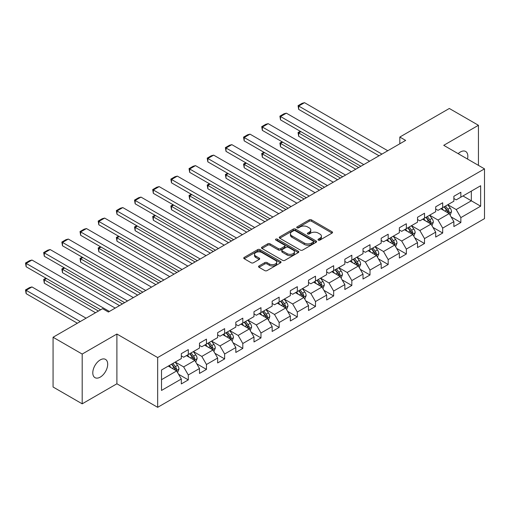 <?xml version="1.0" encoding="UTF-8"?>
<svg xmlns="http://www.w3.org/2000/svg" width="510" height="510" viewBox="0 0 510 510"><rect width="100%" height="100%" fill="white"/><g stroke="black" fill="none" stroke-linecap="round" stroke-linejoin="round"><path stroke-width="0.76" d="M318.323 240.095A1.135 0.657 0 0 0 319.923 240.095L332.067 233.083A1.619 0.931 0 0 0 332.539 232.426A1.619 0.931 0 0 0 332.067 231.763L311.489 219.88A1.619 0.931 0 0 0 309.2 219.88L297.056 226.893A1.135 0.657 0 0 0 296.724 227.358A1.135 0.657 0 0 0 297.056 227.817A1.135 0.657 0 0 0 298.656 227.817L300.231 226.912A5.176 2.99 0 0 1 307.543 226.912L309.258 227.9A5.176 2.99 0 0 1 310.775 230.016A5.176 2.99 0 0 1 309.258 232.126L307.689 233.032A1.135 0.657 0 0 0 307.358 233.497A1.135 0.657 0 0 0 307.689 233.956A1.135 0.657 0 0 0 309.289 233.956L310.858 233.051A5.176 2.99 0 0 1 318.176 233.051L319.891 234.039A5.176 2.99 0 0 1 321.408 236.155A5.176 2.99 0 0 1 319.891 238.266L318.323 239.171A1.135 0.657 0 0 0 317.991 239.636A1.135 0.657 0 0 0 318.323 240.095L318.323 239.171M100.24 377.126A10.544 6.088 120 0 0 107.132 367.837A10.544 6.088 120 0 0 105.513 359.391A10.544 6.088 120 0 0 100.24 359.913A10.544 6.088 120 0 0 93.355 369.202A10.544 6.088 120 0 0 94.975 377.649A10.544 6.088 120 0 0 100.24 377.126M467.504 159.05A10.544 6.088 120 0 0 465.662 151.464A10.544 6.088 120 0 0 460.39 151.986A10.544 6.088 120 0 0 458.165 153.657M259.01 265.959A1.619 0.931 0 0 0 258.538 266.615A1.619 0.931 0 0 0 259.01 267.278L264.786 270.606A1.619 0.931 0 0 0 267.074 270.606L280.564 262.822A1.619 0.931 0 0 0 281.035 262.159A1.619 0.931 0 0 0 280.564 261.502L259.985 249.619A1.619 0.931 0 0 0 257.697 249.619L244.207 257.41A1.619 0.931 0 0 0 243.735 258.066A1.619 0.931 0 0 0 244.207 258.729L251.181 262.752A1.619 0.931 0 0 0 253.47 262.752L259.239 259.418A1.619 0.931 0 0 0 259.711 258.761A1.619 0.931 0 0 0 259.239 258.098L255.784 256.103A4.322 2.499 0 0 1 254.515 254.337A4.322 2.499 0 0 1 257.187 252.029A4.322 2.499 0 0 1 261.898 252.571L275.445 260.393A4.322 2.499 0 0 1 276.713 262.159A4.322 2.499 0 0 1 274.042 264.467A4.322 2.499 0 0 1 269.331 263.925L267.074 262.624A1.619 0.931 0 0 0 264.786 262.624L259.01 265.959L259.01 267.278M116.898 334.024L82.186 354.061L53.072 337.25L53.072 387.014L82.186 403.824L116.898 383.788L157.666 407.324L157.666 357.561L116.898 334.024L116.898 383.788M478.444 165.367L478.444 125.288L443.732 145.325L484.5 168.861L157.666 357.561M478.444 125.288L449.323 108.477L399.821 137.056L399.821 143.782M53.072 337.25L102.574 308.671L108.394 312.031L405.648 140.416L399.821 137.056M300.339 250.078A1.619 0.931 0 0 0 302.628 250.078L316.117 242.295A1.619 0.931 0 0 0 316.595 241.632A1.619 0.931 0 0 0 316.117 240.969L295.539 229.092A1.619 0.931 0 0 0 293.256 229.092L279.76 236.876A1.619 0.931 0 0 0 279.289 237.539A1.619 0.931 0 0 0 279.76 238.202L300.339 250.078M276.273 240.344A1.135 0.657 0 0 1 277.421 240.503L277.421 239.158L298.344 251.239A1.619 0.931 0 0 1 298.815 251.895A1.619 0.931 0 0 1 298.344 252.558L284.848 260.342A1.619 0.931 0 0 1 282.565 260.342L261.987 248.466L261.987 247.146A1.619 0.931 0 0 0 261.509 247.803A1.619 0.931 0 0 0 261.987 248.466M261.987 247.146L267.756 243.812A1.619 0.931 0 0 1 270.045 243.812L278.39 248.631A1.619 0.931 0 0 0 280.678 248.631L284.51 246.419A1.619 0.931 0 0 0 284.982 245.756A1.619 0.931 0 0 0 284.51 245.1L275.821 240.083A1.135 0.657 0 0 1 275.489 239.617A1.135 0.657 0 0 1 276.184 239.011A1.135 0.657 0 0 1 277.421 239.158M157.666 407.324L484.5 218.624L484.5 168.861M178.576 374.27L188.298 379.886L188.298 374.978L199.48 368.52L199.48 373.428L206.467 369.393L206.467 364.484L217.649 358.033L217.649 362.942L224.642 358.906L224.642 353.997L235.824 347.539L235.824 352.448L242.811 348.413L242.811 343.504L253.993 337.046L253.993 341.955L260.98 337.92L260.98 333.011L272.161 326.559L272.161 331.468L279.148 327.433L279.148 322.524L290.33 316.066L290.33 320.975L297.324 316.94L297.324 312.031L308.505 305.579L308.505 310.488L315.492 306.453L315.492 301.544L326.674 295.086L326.674 299.995L333.661 295.959L333.661 291.051L344.843 284.593L344.843 289.508L351.83 285.472L351.83 280.564L363.012 274.106L363.012 279.015L370.005 274.979L370.005 270.07L381.187 263.613L381.187 268.521L388.174 264.486L388.174 259.577L399.356 253.126L399.356 258.034L406.342 253.999L406.342 249.09L417.524 242.632L417.524 247.541L424.518 243.506L424.518 238.597L435.699 232.146L435.699 237.054L442.686 233.019L442.686 228.11L453.868 221.652L453.868 226.561L460.855 222.526L460.855 217.617L480.656 206.187L480.656 185.742L471.336 191.123L471.336 200.806L480.656 206.187M188.298 379.886L181.311 383.922L181.311 379.013L161.511 390.443L161.511 369.999L181.311 358.568L181.311 353.659L188.298 349.624L188.298 354.533L199.48 348.075L199.48 343.166L206.467 339.131L206.467 344.04L217.649 337.588L217.649 332.679L224.642 328.644L224.642 333.553L235.824 327.095L235.824 322.186L242.811 318.151L242.811 323.059L253.993 316.608L253.993 311.693L260.98 307.664L260.98 312.573L272.161 306.115L272.161 301.206L279.148 297.171L279.148 302.079L290.33 295.621L290.33 290.713L297.324 286.677L297.324 291.586L308.505 285.135L308.505 280.226L315.492 276.19L315.492 281.099L326.674 274.641L326.674 269.733L333.661 265.697L333.661 270.606L344.843 264.154L344.843 259.246L351.83 255.21L351.83 260.119L363.012 253.661L363.012 248.752L370.005 244.717L370.005 249.626L381.187 243.168L381.187 238.259L388.174 234.224L388.174 239.139L399.356 232.681L399.356 227.772L406.342 223.737L406.342 228.646L417.524 222.188L417.524 217.279L424.518 213.244L424.518 218.152L435.699 211.701L435.699 206.792L442.686 202.757L442.686 207.666L453.868 201.208L453.868 196.299L460.855 192.264L460.855 197.172L480.656 185.742M186.437 355.61L194.82 360.449L183.638 366.907L175.255 362.062M181.311 355.878L183.638 357.223L188.298 354.533M183.638 366.907L188.298 374.978M194.82 360.449L199.48 368.52M204.606 345.117L212.995 349.962L201.813 356.413L193.424 351.575M199.48 345.385L201.813 346.73L206.467 344.04M201.813 356.413L206.467 364.484M212.995 349.962L217.649 358.033M222.774 334.63L231.164 339.469L219.982 345.927L211.593 341.082M217.649 334.898L219.982 336.243L224.642 333.553M219.982 345.927L224.642 353.997M231.164 339.469L235.824 347.539M240.949 324.137L249.333 328.982L238.151 335.433L229.768 330.595M235.824 324.405L238.151 325.75L242.811 323.059M238.151 335.433L242.811 343.504M249.333 328.982L253.993 337.046M259.118 313.644L267.501 318.489L256.32 324.947L247.936 320.101M253.993 313.918L256.32 315.263L260.98 312.573M256.32 324.947L260.98 333.011M267.501 318.489L272.161 326.559M277.287 303.157L285.676 307.995L274.495 314.453L266.105 309.608M272.161 303.424L274.495 304.77L279.148 302.079M274.495 314.453L279.148 322.524M285.676 307.995L290.33 316.066M295.456 292.663L303.845 297.508L292.663 303.96L284.274 299.121M290.33 292.931L292.663 294.276L297.324 291.586M292.663 303.96L297.324 312.031M303.845 297.508L308.505 305.579M313.631 282.177L322.014 287.015L310.832 293.473L302.449 288.628M308.505 282.444L310.832 283.789L315.492 281.099M310.832 293.473L315.492 301.544M322.014 287.015L326.674 295.086M331.8 271.683L340.183 276.528L329.001 282.98L320.618 278.141M326.674 271.951L329.001 273.296L333.661 270.606M329.001 282.98L333.661 291.051M340.183 276.528L344.843 284.593M349.968 261.197L358.358 266.035L347.176 272.493L338.787 267.648M344.843 261.464L347.176 262.809L351.83 260.119M347.176 272.493L351.83 280.564M358.358 266.035L363.012 274.106M368.137 250.703L376.527 255.542L365.345 262L356.955 257.161M363.012 250.971L365.345 252.316L370.005 249.626M365.345 262L370.005 270.07M376.527 255.542L381.187 263.613M386.312 240.21L394.695 245.055L383.514 251.513L375.13 246.668M381.187 240.484L383.514 241.829L388.174 239.139M383.514 251.513L388.174 259.577M394.695 245.055L399.356 253.126M404.481 229.723L412.864 234.562L401.682 241.02L393.299 236.175M399.356 229.991L401.682 231.336L406.342 228.646M401.682 241.02L406.342 249.09M412.864 234.562L417.524 242.632M422.65 219.23L431.039 224.075L419.857 230.526L411.468 225.688M417.524 219.498L419.857 220.843L424.518 218.152M419.857 230.526L424.518 238.597M431.039 224.075L435.699 232.146M440.818 208.743L449.208 213.582L438.026 220.04L429.637 215.194M435.699 209.011L438.026 210.356L442.686 207.666M438.026 220.04L442.686 228.11M449.208 213.582L453.868 221.652M462.952 195.961L471.336 200.806L456.195 209.546L447.812 204.708M453.868 198.517L456.195 199.863L460.855 197.172M456.195 209.546L460.855 217.617M82.186 354.061L82.186 403.824M161.511 379.682L176.651 370.942L168.268 366.097M176.651 370.942L181.311 379.013M451.127 216.909L460.855 222.526M432.958 227.403L442.686 233.019M414.789 237.889L424.518 243.506M396.621 248.383L406.342 253.999M378.445 258.876L388.174 264.486M360.277 269.363L370.005 274.979M342.108 279.856L351.83 285.472M323.939 290.343L333.661 295.959M305.764 300.836L315.492 306.453M287.595 311.329L297.324 316.94M269.427 321.816L279.148 327.433M251.258 332.31L260.98 337.92M233.083 342.796L242.811 348.413M214.914 353.29L224.642 358.906M196.745 363.777L206.467 369.393M318.775 240.255L319.891 239.611A5.176 2.99 0 0 0 321.408 237.501L321.408 236.155M310.775 230.016L310.775 231.362A5.176 2.99 0 0 1 309.258 233.472L308.142 234.115M332.048 233.095L311.489 221.225A1.619 0.931 0 0 0 309.2 221.225L297.508 227.976M316.098 242.301L295.539 230.437A1.619 0.931 0 0 0 293.256 230.437L279.786 238.215M313.261 242.091A1.135 0.657 0 0 0 313.593 241.632A1.135 0.657 0 0 0 313.261 241.173L295.194 230.743A1.135 0.657 0 0 0 293.594 230.743L291.937 231.699A5.176 2.99 0 0 0 290.426 233.809A5.176 2.99 0 0 0 291.937 235.92L304.285 243.053A5.176 2.99 0 0 0 311.604 243.053L313.261 242.091L313.261 243.436A1.135 0.657 0 0 0 313.593 242.977L313.593 241.632M290.426 233.809L290.426 235.155A5.176 2.99 0 0 0 291.937 237.265L291.937 235.92M313.261 243.436L311.604 244.398A5.176 2.99 0 0 1 304.285 244.398L291.937 237.265M262.006 248.478L267.756 245.157L267.756 243.812M284.982 245.756L284.982 247.101A1.619 0.931 0 0 1 284.51 247.764L280.678 249.976A1.619 0.931 0 0 1 278.39 249.976L270.045 245.157A1.619 0.931 0 0 0 267.756 245.157M277.421 240.503L298.318 252.571M287.053 253.629A4.322 2.499 0 0 0 291.765 254.171A4.322 2.499 0 0 0 294.436 251.863A4.322 2.499 0 0 0 293.167 250.098L288.392 247.344A1.619 0.931 0 0 0 286.11 247.344L282.279 249.549A1.619 0.931 0 0 0 281.807 250.212A1.619 0.931 0 0 0 282.279 250.875L287.053 253.629L287.053 254.974A4.322 2.499 0 0 0 291.765 255.516A4.322 2.499 0 0 0 294.436 253.209L294.436 251.863M281.807 250.212L281.807 251.558A1.619 0.931 0 0 0 282.279 252.22L282.279 250.875M287.053 254.974L282.279 252.22M276.713 262.159L276.713 263.504A4.322 2.499 0 0 1 274.042 265.812A4.322 2.499 0 0 1 269.331 265.27L267.074 263.97A1.619 0.931 0 0 0 264.786 263.97L259.035 267.291M254.515 254.337L254.515 255.682A4.322 2.499 0 0 0 255.784 257.448L255.784 256.103M259.22 259.431L255.784 257.448M280.545 262.835L259.985 250.965A1.619 0.931 0 0 0 257.697 250.965L244.226 258.742M450.126 215.175L451.516 211.688A4.367 2.518 -120 0 0 450.12 207.972L447.716 204.759M443.528 210.305L441.889 208.125M358.645 167.554L298.694 132.938L298.694 136.304L355.731 169.231M448.532 213.193L449.157 211.873A4.367 2.518 -120 0 0 447.907 209.247L445.504 206.04M444.408 206.671L447.079 210.228A2.225 1.281 60 0 1 447.48 210.904L449.157 211.873M444.108 206.843L446.511 210.056A4.367 2.518 60 0 1 447.761 212.676M300.913 131.663L298.694 132.938L298.057 132.568L300.269 131.293M298.694 136.304L298.057 132.568M381.939 154.103L298.694 106.042L298.694 109.401L379.032 155.786M387.766 150.737L304.521 102.676L298.694 106.042L298.057 105.672L302.13 103.32L304.521 102.676M298.694 109.401L298.057 105.672M431.957 225.669L433.341 222.175A4.367 2.518 -120 0 0 431.951 218.458L429.547 215.252M425.353 220.792L423.721 218.612M340.476 178.041L280.525 143.431L280.525 146.791L337.563 179.724M430.363 223.686L430.988 222.36A4.367 2.518 -120 0 0 429.739 219.74L427.335 216.527M426.239 217.158L428.904 220.722A2.225 1.281 60 0 1 429.312 221.397L430.988 222.36M425.933 217.337L428.336 220.543A4.367 2.518 60 0 1 429.586 223.17M282.738 142.15L280.525 143.431L279.888 143.061L282.1 141.78M280.525 146.791L279.888 143.061M413.788 236.155L415.172 232.668A4.367 2.518 -120 0 0 413.782 228.952L411.372 225.739M407.184 231.285L405.552 229.105M322.307 188.534L262.357 153.918L262.357 157.284L319.394 190.211M412.188 234.173L412.813 232.853A4.367 2.518 -120 0 0 411.564 230.227L409.16 227.02M408.07 227.651L410.735 231.208A2.225 1.281 60 0 1 411.143 231.884L412.813 232.853M407.764 227.823L410.167 231.036A4.367 2.518 60 0 1 411.417 233.663M264.569 152.643L262.357 153.918L261.713 153.548L263.931 152.273M262.357 157.284L261.713 153.548M363.77 164.59L280.525 116.529L280.525 119.895L360.857 166.273M369.597 161.23L286.352 113.169L280.525 116.529L279.888 116.159L283.962 113.806L286.352 113.169M280.525 119.895L279.888 116.159M345.601 175.083L262.357 127.022L262.357 130.381L342.688 176.766M351.428 171.723L268.177 123.662L262.357 127.022L261.713 126.652L265.793 124.3L268.177 123.662M262.357 130.381L261.713 126.652M395.62 246.649L397.003 243.155A4.367 2.518 -120 0 0 395.607 239.439L393.204 236.232M389.015 241.772L387.383 239.592M304.132 199.021L244.188 164.411L244.188 167.771L301.225 200.704M394.02 244.666L394.644 243.346A4.367 2.518 -120 0 0 393.395 240.72L390.992 237.507M389.901 238.138L392.566 241.702A2.225 1.281 60 0 1 392.968 242.377L394.644 243.346M389.595 238.317L391.999 241.523A4.367 2.518 60 0 1 393.248 244.15M246.4 163.136L244.188 164.411L243.544 164.041L245.756 162.766M244.188 167.771L243.544 164.041M377.445 257.136L378.834 253.648A4.367 2.518 -120 0 0 377.438 249.932L375.035 246.719M370.846 252.265L369.208 250.085M285.963 209.514L226.013 174.904L226.013 178.264L283.05 211.197M375.851 255.153L376.476 253.833A4.367 2.518 -120 0 0 375.226 251.207L372.823 248M371.726 248.631L374.397 252.189A2.225 1.281 60 0 1 374.799 252.864L376.476 253.833M371.427 248.803L373.83 252.016A4.367 2.518 60 0 1 375.079 254.643M228.225 173.623L226.013 174.904L225.375 174.535L227.587 173.253M226.013 178.264L225.375 174.535M359.276 267.629L360.659 264.142A4.367 2.518 -120 0 0 359.269 260.419L356.866 257.212M352.671 262.752L351.039 260.572M267.795 220.001L207.844 185.391L207.844 188.757L264.881 221.684M357.682 265.646L358.307 264.327A4.367 2.518 -120 0 0 357.057 261.7L354.654 258.487M353.558 259.125L356.222 262.682A2.225 1.281 60 0 1 356.63 263.358L358.307 264.327M353.251 259.297L355.655 262.503A4.367 2.518 60 0 1 356.904 265.13M210.056 184.116L207.844 185.391L207.207 185.022L209.419 183.747M207.844 188.757L207.207 185.022M327.433 185.576L244.188 137.515L244.188 140.875L324.519 187.253M333.253 182.21L250.008 134.149L244.188 137.515L243.544 137.145L247.624 134.787L250.008 134.149M244.188 140.875L243.544 137.145M309.258 196.063L226.013 148.002L226.013 151.368L306.351 197.746M315.084 192.703L231.84 144.642L226.013 148.002L225.375 147.632L229.449 145.28L231.84 144.642M226.013 151.368L225.375 147.632M291.089 206.556L207.844 158.495L207.844 161.855L288.175 208.233M296.916 203.19L213.671 155.129L207.844 158.495L207.207 158.125L211.28 155.767L213.671 155.129M207.844 161.855L207.207 158.125M341.107 278.122L342.49 274.629A4.367 2.518 -120 0 0 341.101 270.912L338.691 267.705M334.503 273.245L332.871 271.065M249.626 230.494L189.675 195.885L189.675 199.244L246.712 232.177M339.507 276.133L340.132 274.813A4.367 2.518 -120 0 0 338.882 272.187L336.479 268.98M335.389 269.611L338.053 273.175A2.225 1.281 60 0 1 338.461 273.851L340.132 274.813M335.083 269.79L337.486 272.997A4.367 2.518 60 0 1 338.736 275.623M191.887 194.603L189.675 195.885L189.031 195.515L191.244 194.233M189.675 199.244L189.031 195.515M272.92 217.043L189.675 168.982L189.675 172.348L270.007 218.726M278.74 213.684L195.496 165.623L189.675 168.982L189.031 168.612L193.112 166.26L195.496 165.623M189.675 172.348L189.031 168.612M322.932 288.609L324.322 285.122A4.367 2.518 -120 0 0 322.926 281.405L320.522 278.192M316.334 283.738L314.702 281.558M231.451 240.988L171.507 206.371L171.507 209.737L228.544 242.664M321.338 286.626L321.963 285.307A4.367 2.518 -120 0 0 320.713 282.68L318.31 279.474M317.22 280.105L319.885 283.662A2.225 1.281 60 0 1 320.286 284.338L321.963 285.307M316.914 280.277L319.317 283.49A4.367 2.518 60 0 1 320.567 286.11M173.719 205.096L171.507 206.371L170.863 206.002L173.075 204.727M171.507 209.737L170.863 206.002M254.751 227.536L171.507 179.475L171.507 182.835L251.838 229.219M260.572 224.17L177.327 176.109L171.507 179.475L170.863 179.106L174.943 176.753L177.327 176.109M171.507 182.835L170.863 179.106M304.763 299.102L306.153 295.609A4.367 2.518 -120 0 0 304.757 291.892L302.353 288.685M298.165 294.225L296.527 292.045M213.282 251.475L153.332 216.865L153.332 220.224L210.369 253.158M303.169 297.12L303.794 295.794A4.367 2.518 -120 0 0 302.545 293.173L300.141 289.96M299.045 290.592L301.716 294.155A2.225 1.281 60 0 1 302.118 294.831L303.794 295.794M298.745 290.77L301.149 293.977A4.367 2.518 60 0 1 302.398 296.603M155.544 215.583L153.332 216.865L152.694 216.495L154.906 215.214M153.332 220.224L152.694 216.495M236.576 238.023L153.332 189.962L153.332 193.328L233.669 239.706M242.403 234.664L159.158 186.603L153.332 189.962L152.694 189.592L156.768 187.24L159.158 186.603M153.332 193.328L152.694 189.592M286.594 309.589L287.978 306.102A4.367 2.518 -120 0 0 286.588 302.385L284.185 299.172M279.99 304.719L278.358 302.538M195.113 261.968L135.163 227.352L135.163 230.718L192.2 263.651M285.001 307.606L285.625 306.287A4.367 2.518 -120 0 0 284.376 303.66L281.973 300.454M280.876 301.085L283.541 304.642A2.225 1.281 60 0 1 283.949 305.318L285.625 306.287M280.57 301.257L282.974 304.47A4.367 2.518 60 0 1 284.223 307.096M137.375 226.077L135.163 227.352L134.525 226.982L136.737 225.707M135.163 230.718L134.525 226.982M218.407 248.517L135.163 200.455L135.163 203.815L215.494 250.2M224.234 245.157L140.989 197.096L135.163 200.455L134.525 200.086L138.599 197.733L140.989 197.096M135.163 203.815L134.525 200.086M268.426 320.082L269.809 316.589A4.367 2.518 -120 0 0 268.419 312.872L266.01 309.666M261.821 315.205L260.189 313.025M176.944 272.455L116.994 237.845L116.994 241.211L174.031 274.138M266.826 318.1L267.45 316.78A4.367 2.518 -120 0 0 266.201 314.154L263.798 310.941M262.707 311.572L265.372 315.135A2.225 1.281 60 0 1 265.774 315.811L267.45 316.78M262.401 311.75L264.805 314.957A4.367 2.518 60 0 1 266.054 317.583M119.206 236.57L116.994 237.845L116.35 237.475L118.562 236.2M116.994 241.211L116.35 237.475M200.239 259.01L116.994 210.949L116.994 214.308L197.325 260.686M206.059 255.644L122.814 207.583L116.994 210.949L116.35 210.579L120.43 208.22L122.814 207.583M116.994 214.308L116.35 210.579M250.251 330.576L251.64 327.082A4.367 2.518 -120 0 0 250.244 323.365L247.841 320.159M243.652 325.699L242.02 323.519M158.769 282.948L98.825 248.338L98.825 251.698L155.862 284.631M248.657 328.587L249.282 327.267A4.367 2.518 -120 0 0 248.032 324.64L245.629 321.434M244.539 322.065L247.203 325.622A2.225 1.281 60 0 1 247.605 326.298L249.282 327.267M244.233 322.243L246.636 325.45A4.367 2.518 60 0 1 247.885 328.077M101.037 247.057L98.825 248.338L98.181 247.968L100.393 246.687M98.825 251.698L98.181 247.968M182.07 269.497L98.825 221.436L98.825 224.802L179.157 271.18M187.89 266.137L104.646 218.076L98.825 221.436L98.181 221.066L102.261 218.713L104.646 218.076M98.825 224.802L98.181 221.066M232.082 341.062L233.472 337.575A4.367 2.518 -120 0 0 232.076 333.859L229.672 330.646M225.484 336.186L223.845 334.012M140.601 293.441L80.65 258.825L80.65 262.191L137.687 295.118M230.488 339.08L231.113 337.76A4.367 2.518 -120 0 0 229.863 335.134L227.46 331.927M226.363 332.558L229.035 336.115A2.225 1.281 60 0 1 229.436 336.791L231.113 337.76M226.064 332.73L228.467 335.943A4.367 2.518 60 0 1 229.717 338.563M82.862 257.55L80.65 258.825L80.013 258.455L82.225 257.18M80.65 262.191L80.013 258.455M163.895 279.99L80.65 231.929L80.65 235.288L160.988 281.673M169.722 276.624L86.477 228.563L80.65 231.929L80.013 231.559L84.086 229.207L86.477 228.563M80.65 235.288L80.013 231.559M213.913 351.556L215.297 348.062A4.367 2.518 -120 0 0 213.907 344.346L211.503 341.139M207.309 346.679L205.677 344.499M122.432 303.928L62.481 269.318L62.481 272.678L119.518 305.611M212.319 349.567L212.944 348.247A4.367 2.518 -120 0 0 211.695 345.627L209.291 342.414M208.195 343.045L210.859 346.609A2.225 1.281 60 0 1 211.267 347.284L212.944 348.247M207.889 343.224L210.292 346.43A4.367 2.518 60 0 1 211.542 349.057M64.694 268.037L62.481 269.318L61.844 268.948L64.056 267.667M62.481 272.678L61.844 268.948M145.726 290.477L62.481 242.416L62.481 245.782L142.813 292.16M151.553 287.117L68.308 239.056L62.481 242.416L61.844 242.046L65.918 239.694L68.308 239.056M62.481 245.782L61.844 242.046M195.744 362.043L197.128 358.555A4.367 2.518 -120 0 0 195.738 354.839L193.328 351.626M189.14 357.172L187.508 354.992M98.436 311.055L44.313 279.805L44.313 283.171L95.523 312.738M194.144 360.06L194.769 358.74A4.367 2.518 -120 0 0 193.519 356.114L191.116 352.907M190.026 353.538L192.691 357.096A2.225 1.281 60 0 1 193.092 357.771L194.769 358.74M189.72 353.71L192.123 356.923A4.367 2.518 60 0 1 193.373 359.55M46.525 278.53L44.313 279.805L43.669 279.435L45.881 278.16M44.313 283.171L43.669 279.435M127.557 300.97L44.313 252.909L44.313 256.269L124.644 302.653M133.378 297.61L50.133 249.543L44.313 252.909L43.669 252.539L47.749 250.187L50.133 249.543M44.313 256.269L43.669 252.539M177.569 372.536L178.959 369.042A4.367 2.518 -120 0 0 177.563 365.326L175.159 362.119M80.268 321.549L26.137 290.298L31.964 286.939L86.088 318.183M170.971 367.659L169.339 365.479M26.137 293.658L25.5 289.929L26.137 290.298L26.137 293.658L77.354 323.232M175.976 370.553L176.6 369.234A4.367 2.518 -120 0 0 175.351 366.607L172.947 363.394M171.851 364.025L174.522 367.589A2.225 1.281 60 0 1 174.924 368.265L176.6 369.234M171.551 364.204L173.955 367.41A4.367 2.518 60 0 1 175.204 370.037M25.5 289.929L29.574 287.576L31.964 286.939M109.389 311.463L26.137 263.396L26.137 266.762L100.648 309.78M115.209 308.097L31.964 260.036L26.137 263.396L25.5 263.026L29.574 260.674L31.964 260.036M26.137 266.762L25.5 263.026M319.891 239.611L319.891 238.266M307.689 233.956L307.689 233.032M309.258 233.472L309.258 232.126M297.056 227.817L297.056 226.893M309.2 221.225L309.2 219.88M311.489 221.225L311.489 219.88M332.067 233.083L332.067 231.763M279.76 238.202L279.76 236.876M293.256 230.437L293.256 229.092M295.539 230.437L295.539 229.092M316.117 242.295L316.117 240.969M304.285 244.398L304.285 243.053M311.604 244.398L311.604 243.053M270.045 245.157L270.045 243.812M278.39 249.976L278.39 248.631M280.678 249.976L280.678 248.631M284.51 247.764L284.51 246.419M298.344 252.558L298.344 251.239M264.786 263.97L264.786 262.624M267.074 263.97L267.074 262.624M269.331 265.27L269.331 263.925M259.239 259.418L259.239 258.098M244.207 258.729L244.207 257.41M257.697 250.965L257.697 249.619M259.985 250.965L259.985 249.619M280.564 262.822L280.564 261.502M448.774 213.333L451.484 211.771M447.907 209.247L450.12 207.972M444.803 211.038L446.511 210.056M430.606 223.826L433.315 222.258M429.739 219.74L431.951 218.458M426.634 221.531L428.336 220.543M412.437 234.313L415.146 232.751M411.564 230.227L413.782 228.952M408.459 232.018L410.167 231.036M394.268 244.806L396.971 243.244M393.395 240.72L395.607 239.439M390.29 242.511L391.999 241.523M376.093 255.293L378.803 253.731M375.226 251.207L377.438 249.932M372.121 252.998L373.83 252.016M357.924 265.786L360.634 264.225M357.057 261.7L359.269 260.419M353.953 263.491L355.655 262.503M339.756 276.28L342.465 274.712M338.882 272.187L341.101 270.912M335.778 273.985L337.486 272.997M321.587 286.767L324.29 285.205M320.713 282.68L322.926 281.405M317.609 284.472L319.317 283.49M303.412 297.26L306.121 295.692M302.545 293.173L304.757 291.892M299.44 294.965L301.149 293.977M285.243 307.747L287.952 306.185M284.376 303.66L286.588 302.385M281.271 305.452L282.974 304.47M267.074 318.24L269.784 316.678M266.201 314.154L268.419 312.872M263.096 315.945L264.805 314.957M248.905 328.727L251.608 327.165M248.032 324.64L250.244 323.365M244.927 326.438L246.636 325.45M230.73 339.22L233.44 337.658M229.863 335.134L232.076 333.859M226.759 336.925L228.467 335.943M212.562 349.713L215.271 348.145M211.695 345.627L213.907 344.346M208.59 347.418L210.292 346.43M194.393 360.2L197.102 358.638M193.519 356.114L195.738 354.839M190.415 357.905L192.123 356.923M176.224 370.693L178.927 369.132M175.351 366.607L177.563 365.326M172.246 368.398L173.955 367.41"/></g></svg>
